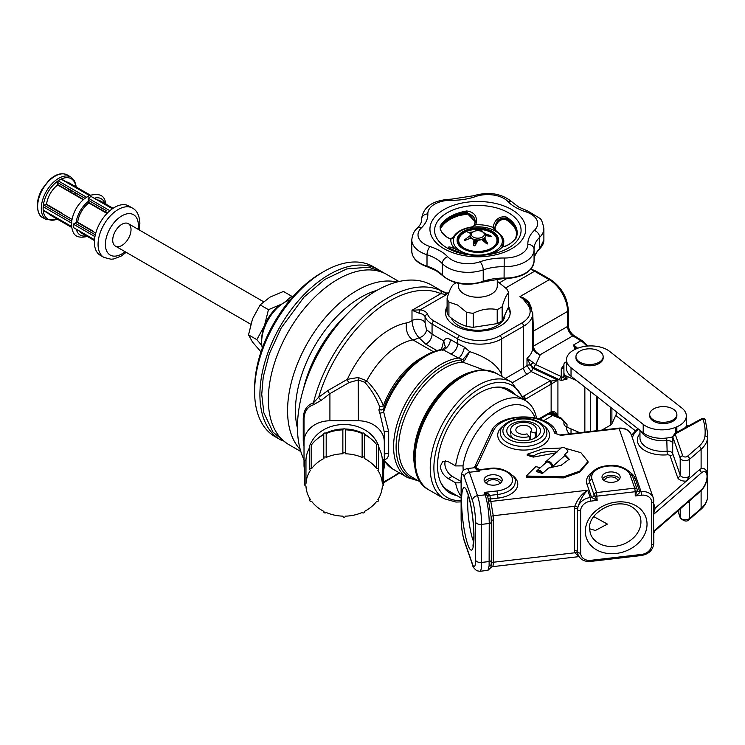 <?xml version="1.0" encoding="UTF-8"?>
<svg xmlns="http://www.w3.org/2000/svg" width="745" height="745" viewBox="0 0 745 745"><rect width="100%" height="100%" fill="white"/><g stroke="black" fill="none" stroke-linecap="round" stroke-linejoin="round"><path stroke-width="1.12" d="M254.604 391.656L254.604 388.49A94.27 54.432 -60 0 1 321.263 273.024L324.01 271.441A98.154 56.676 120 0 0 254.604 391.656A98.154 56.676 120 0 0 274.933 436.589L280.241 439.662A98.154 56.676 120 0 0 282.29 440.751M380.369 270.873A98.154 56.676 120 0 0 378.395 269.643A98.154 56.676 120 0 0 329.318 274.505A98.154 56.676 120 0 0 265.192 361.008A98.154 56.676 120 0 0 280.241 439.662M378.395 269.643L373.087 266.58A98.154 56.676 120 0 0 324.01 271.441L321.263 273.024M383.926 408.651L383.628 411.817L388.685 431.551L388.685 453.947C388.238 457.877 386.562 459.684 383.628 459.358M425.078 322.781L426.429 329.523L432.063 334.188L443.722 340.921C445.026 338.37 447.242 337.895 450.371 339.487L457.7 343.715L457.7 338.901L432.063 324.094A25.898 14.956 180 0 1 425.078 316.737L425.078 322.781A7.767 4.489 0 0 0 422.983 320.574A7.767 4.489 0 0 0 411.994 320.574L411.994 310.302L420.171 309.808A10.355 5.979 180 0 1 427.611 314.306A23.309 13.457 0 0 0 433.888 320.927L459.525 335.725A28.487 16.446 0 0 0 499.821 335.725L521.798 323.041A28.487 16.446 0 0 0 527.348 304.305L522.943 298.857L519.963 296.603L523.819 298.68L527.581 302.135L529.332 304.761A2.589 1.909 140.3 0 0 529.332 304.761A2.589 1.909 140.3 0 0 527.348 304.305M450.306 353.94A7.767 4.489 -60 0 0 452.206 353.232A7.767 4.489 -60 0 0 457.7 343.715L464.349 347.077L469.713 351.649L462.831 359.528A2.589 1.797 -147.8 0 0 464.442 360.748L462.598 362.07A2.589 1.965 85.6 0 1 461.379 359.975L462.831 359.528L458.529 358.038L442.986 349.703L442.595 350.234M561.357 380.425L559.635 379.857A2.589 1.22 -64.8 0 1 561.264 376.579L562.121 377.249A2.589 2.077 180 0 0 563.918 375.275L567.01 379.112L561.357 380.425A2.589 1.592 -79.4 0 1 562.121 377.249L567.01 379.112L567.01 376.393A7.767 4.489 0 0 1 566.191 375.983A7.767 4.489 0 0 1 563.918 372.807L563.918 364.454A5.178 2.989 0 0 1 565.436 362.34L566.489 361.725M563.918 375.275L563.918 372.807M508.528 389.365A59.572 34.391 -60 0 1 513.156 393.5M456.713 495.49A59.572 34.391 -60 0 1 449.887 493.041A59.572 34.391 -60 0 1 440.761 445.314A59.572 34.391 -60 0 1 479.678 392.82A59.572 34.391 -60 0 1 509.459 389.868A59.572 34.391 -60 0 1 514.991 394.561M304.016 446.106L303.243 441.18L303.243 418.439C303.588 410.234 306.977 405.047 313.422 402.868A111.368 64.294 -60 0 1 388.108 297.665A111.368 64.294 -60 0 1 440.193 290.327A2.589 2.114 113.8 0 1 440.817 293.66L446.516 294.601L445.38 293.064L431.886 285.27A111.368 64.294 120 0 0 376.206 290.792A111.368 64.294 120 0 0 304.016 459.721M427.611 314.306A2.589 2.067 -20.9 0 0 425.078 316.737A7.767 4.489 0 0 0 422.983 314.53A7.767 4.489 0 0 0 419.5 313.366L411.994 310.302L440.817 293.66A108.779 62.803 120 0 0 389.942 300.831A108.779 62.803 120 0 0 318.739 397.15A2.589 1.099 -130.7 0 0 321.421 400.205L313.347 404.824A2.589 1.76 -108.2 0 0 313.422 402.868L318.739 397.15L328.079 390.473L347.384 379.326L358.187 377.51L366.754 380.816C373.552 387.502 379.103 395.753 383.405 405.578L384.29 406.872M346.09 315.088A92.585 53.454 120 0 0 303.438 388.955M377.045 290.308A92.585 53.454 120 0 0 360.915 297.292A92.585 53.454 120 0 0 297.46 428.151M396.955 282.02A98.154 56.676 120 0 0 356.976 290.476A98.154 56.676 120 0 0 295.365 369.287A98.154 56.676 120 0 0 300.244 449.542M398.975 281.526L386.823 274.505A98.154 56.676 120 0 0 337.746 279.366A98.154 56.676 120 0 0 273.62 365.87A98.154 56.676 120 0 0 288.669 444.523L300.822 451.535M447.112 306.586A32.37 18.69 0 0 0 445.473 312.462A32.37 18.69 0 0 0 454.953 325.677A32.37 18.69 0 0 0 490.229 329.737A32.37 18.69 0 0 0 510.213 312.462A32.37 18.69 0 0 0 508.574 306.586M447.112 308.7A32.37 18.69 0 0 0 445.519 313.524M510.167 313.524A32.37 18.69 0 0 0 508.174 308.048M388.685 453.947A2.589 2.03 180 0 0 385.873 453.547A2.589 2.03 180 0 0 384.299 455.419L384.299 432.156L379.838 413.037C378.758 410.439 378.711 409.024 379.717 408.8L379.671 406.696C375.88 397.085 370.908 388.946 364.743 382.269A2.589 1.434 134 0 0 366.754 380.816A60.867 35.136 120 0 1 399.096 345.242A60.867 35.136 120 0 1 412.926 339.888A12.954 9.48 -100.5 0 1 406.714 322.892A18.131 10.467 120 0 0 411.994 320.574C412.6 327.446 414.928 333.164 418.988 337.718A31.076 17.945 -60 0 1 412.926 339.888L433.488 351.761M379.671 406.696A2.589 0.847 157.4 0 0 383.405 405.578A60.867 35.136 -60 0 1 424.026 356.427M364.743 382.269L358.401 379.931L349.209 382.502L329.914 393.639L321.421 400.205M440.193 290.327L448.034 293.726L447.81 292.981L449.049 292.263M303.243 441.18A2.589 1.844 180 0 1 304.016 442.493M303.243 418.439A2.589 1.099 180 0 1 304.016 419.23C304.351 411.519 307.462 406.714 313.347 404.824M328.079 390.473A2.589 1.499 -120 0 0 329.914 393.639L329.914 420.785L358.401 420.785A25.898 21.149 -0 0 1 384.299 441.934L384.299 432.156A2.589 0.838 180 0 1 385.873 431.383A2.589 0.838 180 0 1 388.685 431.551M406.714 322.892A73.811 42.614 -60 0 0 389.942 329.383A73.811 42.614 -60 0 0 347.384 379.326A2.589 1.499 -120 0 0 349.209 382.502M379.717 408.8A2.589 2.319 -73.6 0 0 381.123 410.085L383.554 408.847C393.872 379.103 420.133 352.134 442.288 349.452L445.342 347.161M379.838 413.037A2.589 0.754 157 0 0 383.628 411.817A67.339 38.88 120 0 1 426.568 355.812A67.339 38.88 120 0 1 442.986 349.703A7.767 4.489 -60 0 0 444.877 349.005A7.767 4.489 -60 0 0 450.371 339.487M329.914 420.785A25.898 21.149 -0 0 0 304.016 441.934L304.016 419.23M304.016 441.934L304.016 465.197A25.898 21.149 -0 0 0 304.658 469.89M384.299 441.934L384.299 465.197A25.898 21.149 -0 0 1 383.647 469.89M447.81 292.981L445.231 292.981M532.731 347.04A2.589 1.499 180 0 1 533.476 346.09L533.476 346.136C533.951 350.038 536.214 352.888 540.283 354.676C535.776 353.512 533.252 351.035 532.722 347.245M551.952 384.038A2.589 1.173 -110.4 0 0 550.592 380.704L531.045 371.513A2.589 1.22 115.2 0 0 532.666 368.244L557.921 380.118L525.076 399.413A2.589 1.686 -127.8 0 0 523.316 396.647M539.808 419.174L550.602 412.935A2.589 1.499 -120 0 0 551.142 411.752L551.142 384.411A2.589 1.499 -120 0 0 549.372 381.282L557.921 380.118L557.921 415.496L553.451 412.739L551.468 412.534A2.589 1.155 -111.1 0 0 551.952 411.361C554.504 411.361 556.487 412.739 557.921 415.496L550.881 412.683M505.296 378.497L523.623 367.909L523.623 326.208L501.646 338.901L501.646 374.614C497.483 364.892 486.839 357.237 469.713 351.649L464.442 360.748M483.915 369.967L462.598 362.07A64.75 37.38 120 0 0 444.383 368.216A64.75 37.38 120 0 0 402.086 425.274A64.75 37.38 120 0 0 412.013 477.154L420.739 482.201M501.646 374.614L502.186 376.7M524.126 398.994L525.076 399.413M454.878 494.429A59.572 34.391 -60 0 1 448.993 492.492M550.983 412.507A2.589 1.155 -111.1 0 0 551.468 412.534M538.821 418.867L551.952 411.361M525.672 400.736A69.229 39.969 -60 0 0 525.346 399.301A2.589 1.499 -120 0 0 523.577 396.172L549.372 381.282M523.064 396.508L523.577 396.172M532.722 347.179C532.805 351.295 530.896 354.983 527.004 358.261L527.004 365.59L531.045 371.513L527.162 374.176A5.178 2.989 -120 0 1 523.623 367.909L527.004 365.59A2.589 1.499 180 0 1 530.487 365.18L527.004 358.261L532.982 362.415L530.487 365.18L532.666 368.244M532.731 347.105A2.589 1.518 179.3 0 1 533.476 346.136L567.578 326.45L567.578 311.41A25.898 14.956 -120 0 0 549.261 279.692L534.612 271.227A25.898 14.956 -120 0 0 530.617 269.429M532.982 362.415L535.767 364.594L561.264 376.579L561.264 368.71A2.589 2.077 180 0 0 563.918 366.633M529.341 304.77L532.731 313.524L532.731 347.561M559.635 379.857L534.146 367.862A2.589 1.22 -64.8 0 1 535.767 364.594L540.283 354.676L572.877 335.855A7.767 4.489 60 0 1 567.578 326.45A2.589 1.499 180 0 0 568.333 325.397L568.333 310.348A2.589 1.499 180 0 1 567.578 311.41L533.476 331.097L533.476 346.09M534.146 367.862L530.682 365.46A2.589 0.484 -46.8 0 1 533.262 362.685M611.887 408.279L611.887 423.765A5.178 2.989 180 0 1 610.546 425.106L601.913 430.089M563.918 421.093L567.01 424.417L561.46 419.137A2.589 0.885 -55.6 0 1 561.451 419.128A2.589 0.885 -55.6 0 1 561.357 418.187L567.01 424.417L567.01 427.136L579.722 432.668M576.453 380.499L567.01 376.393M574.991 349.424L573.52 345L576.071 348.93M616.348 411.78L616.348 413.764A5.178 2.989 180 0 1 616.171 414.537L616.171 411.64M611.887 423.765L616.171 414.537M567.01 427.136A7.767 4.489 180 0 1 563.918 423.56L563.918 421.409M561.451 419.128L560.24 418.476A2.589 1.322 -68.2 0 1 559.635 417.265L561.357 418.187M464.349 347.077A7.767 2.645 -67 0 1 458.529 358.038A67.339 38.88 -60 0 0 441.217 364.277A67.339 38.88 -60 0 0 397.225 423.607A67.339 38.88 -60 0 0 407.543 477.573L392.894 469.108L384.299 460.876M436.942 350.606L425.702 344.125L418.988 337.718A7.767 5.941 -36.2 0 0 426.429 329.523M525.458 301.492A2.589 2.002 149.9 0 1 527.581 302.135A2.589 0.996 146.9 0 0 528.95 302.144L531.828 308.896M532.722 313.049L533.476 331.097A2.589 1.499 180 0 0 532.731 332.037M530.971 269.019L535.906 271.106L550.555 279.561A2.589 1.499 120 0 0 549.261 279.692L519.963 296.603L524.35 298.27L528.95 302.144M441.422 349.582L443.722 340.921L445.352 347.151M419.5 313.366A2.589 0.549 -81.2 0 1 420.171 309.808L446.516 294.601M524.35 298.27A2.589 0.792 116.9 0 1 523.819 298.68A2.589 1.695 127.7 0 0 522.943 298.857M290.131 299.909A32.51 18.774 120 0 0 284.637 302.312A32.51 18.774 120 0 0 262.315 348.092M461.118 496.235A58.268 33.646 -60 0 1 455.605 482.844L448.285 478.616C443.61 475.673 440.956 471.566 440.304 466.305L442.772 461.369L448.285 461.695L455.605 465.923L462.999 465.886A53.091 30.657 -60 0 1 496.962 411.519A53.091 30.657 -60 0 1 535.096 417.898M455.605 465.923A58.268 33.646 -60 0 1 483.85 412.674A58.268 33.646 -60 0 1 525.29 400.512A58.268 33.646 -60 0 1 536.549 418.234M461.118 498.032L448.704 490.862A58.268 33.646 -60 0 1 440.798 482.62M463.194 470.7L462.999 465.886M445.417 460.783A10.355 5.979 -120 0 0 452.206 476.353L461.118 481.493M495.891 387.204A58.268 33.646 -60 0 1 506.982 389.933L525.29 400.512M461.118 482.816L455.605 482.844M507.121 432.798A16.837 9.722 180 0 1 520.308 421.353A16.837 9.722 180 0 1 540.125 428.971A16.837 9.722 180 0 1 535.534 437.753A16.837 9.722 180 0 1 511.722 437.753A16.837 9.722 180 0 1 507.121 432.798M589.5 528.745L595.385 530.487L607.426 524.089L593.7 516.592M484.623 481.689A9.061 5.234 180 0 1 493.171 478.206A9.061 5.234 180 0 1 501.72 481.689M502.055 478.914A9.061 5.234 0 0 0 492.268 474.742A9.061 5.234 0 0 0 484.11 479.948A9.061 5.234 0 0 0 484.287 480.981A9.061 5.234 0 0 0 494.065 485.153A9.061 5.234 0 0 0 502.232 479.948A9.061 5.234 0 0 0 502.055 478.914M619.626 478.905A9.061 5.234 0 0 0 611.077 475.412A9.061 5.234 0 0 0 602.537 478.905M602.193 478.188A9.061 5.234 180 0 1 602.016 477.163A9.061 5.234 180 0 1 610.183 471.948A9.061 5.234 180 0 1 619.97 476.13A9.061 5.234 180 0 1 620.147 477.163A9.061 5.234 180 0 1 611.98 482.369A9.061 5.234 180 0 1 602.193 478.188M567.457 450.641A3.744 2.561 -131.8 0 0 567.392 450.502A3.744 2.561 -131.8 0 0 565.418 448.285A3.744 2.561 -131.8 0 0 565.287 448.201M541.606 473.475A3.092 2.123 -131.8 0 0 539.25 471.129A3.092 2.123 -131.8 0 0 536.894 471.725L542.518 473.438L548.571 468.037L561.246 465.262L569.208 459.199L564.775 454.394L567.848 451.647A4.517 3.101 -131.8 0 0 567.532 450.79A4.517 3.101 -131.8 0 0 565.138 448.118A4.517 3.101 -131.8 0 0 561.208 447.978L545.88 461.676A4.517 3.101 -131.8 0 0 545.107 463.371M561.153 448.024L542.807 448.825L527.255 454.236L533.28 456.052L533.28 457.104L555.658 452.932M533.28 456.052C539.622 452.15 547.556 450.818 557.083 452.066M527.255 454.236L527.255 455.297L533.28 457.104M540.497 467.72L535.776 466.631L526.212 476.046L526.212 477.107L563.509 477.89L579.731 472.19L587.991 462.552L587.991 461.5L580.876 452.662L565.511 448.341M526.212 476.046L563.509 476.837L579.731 471.129L587.991 461.5M542.518 473.438A3.772 2.589 -131.8 0 0 540.032 470.523A3.772 2.589 -131.8 0 0 537.043 470.579A3.772 2.589 -131.8 0 0 536.577 471.222L536.894 471.725M564.775 454.394L564.915 455.521L569.161 459.73M564.915 455.521L552.678 466.454A4.517 3.101 -131.8 0 0 550.108 462.002A4.517 3.101 -131.8 0 0 545.88 461.676M552.678 466.454L551.663 466.575A3.772 2.589 -131.8 0 0 549.512 462.859A3.772 2.589 -131.8 0 0 545.983 462.58L537.043 470.579M551.663 466.575L550.201 467.879M630.503 472.665A24.604 14.202 180 0 1 635.196 478.588L639.797 491.784C639.778 492.836 638.26 494.224 635.234 495.946L637.254 489.959A2.589 2.077 160.8 0 0 637.161 489.4A2.589 2.077 160.8 0 0 634.721 488.143L630.121 474.947A19.426 11.212 0 0 0 607.25 466.165A19.426 11.212 0 0 0 592.033 479.37L596.633 492.566L634.721 488.143L635.234 491.719L597.145 496.142A2.589 1.499 180 0 1 594.091 494.978L597.145 500.37L591.558 497.381A2.589 2.077 160.8 0 0 594.091 494.978A2.589 2.077 -19.2 0 1 596.633 492.566L597.145 500.37L590.794 501.115A10.355 8.288 160.8 0 0 580.644 510.753L580.644 553.041A10.355 8.288 160.8 0 0 590.794 560.324L641.575 554.42A10.355 8.288 160.8 0 0 651.735 544.781L651.735 502.493A10.355 8.288 160.8 0 0 641.575 495.211L635.234 495.946L635.234 491.719A2.589 1.499 180 0 0 637.31 490.257L637.31 490.285M590.794 560.324L590.589 561.432C584.443 561.879 580.262 559.625 578.055 554.662A12.954 10.365 -19.2 0 1 577.766 553.61A2.589 1.546 -11.7 0 0 574.758 552.79A15.543 12.441 -19.2 0 1 574.544 550.704L574.544 508.407A15.543 12.441 -19.2 0 1 574.758 506.265C577.645 498.992 581.975 493.637 587.731 490.201C583.326 494.307 580.001 500.174 577.766 507.792A2.589 1.406 11.2 0 0 574.758 506.265L493.246 515.736L493.292 562.251L574.758 552.79L578.902 556.441M574.544 550.704A2.589 1.499 0 0 1 577.589 551.868A12.954 10.365 -19.2 0 0 577.766 553.61L578.036 554.606M512.588 475.459A24.604 14.202 180 0 1 517.291 481.372A24.604 14.202 180 0 1 498.023 498.107L490.406 498.992L493.246 515.736A2.589 1.509 -2.7 0 0 491.169 517.272M461.118 480.385C460.959 474.714 461.937 471.203 464.042 469.844L466.966 468.605A20.72 3.334 83.4 0 1 469.359 472.265A5.178 4.144 160.8 0 0 464.284 477.089A15.543 2.505 -96.6 0 0 461.22 480.981A5.178 2.989 0 0 1 461.118 480.385L461.118 518.455A5.178 2.989 0 0 0 461.22 519.042A15.543 2.505 -96.6 0 0 464.284 540.525L472.451 563.984A15.543 2.505 -96.6 0 0 475.515 560.091L475.515 522.021A15.543 2.505 -96.6 0 0 472.451 500.538A5.178 4.144 -19.2 0 1 477.536 495.723L485.153 494.838A2.589 2.077 160.8 0 1 487.249 495.509L484.306 492.417L488.916 494.056L487.249 495.509L487.817 496.887M488.916 494.056L489.893 495.406A2.589 1.499 179.7 0 0 487.826 496.775M489.344 468.959L479.184 470.132L479.519 471.091L469.359 472.265L477.536 495.723A20.72 3.334 83.4 0 1 481.615 524.368L489.232 523.484A20.72 3.334 -96.6 0 0 485.153 494.838L484.306 492.417L496.999 490.946A19.426 11.212 0 0 0 512.215 477.741A19.426 11.212 0 0 0 489.344 468.959L489.037 468.493L478.132 469.927M479.184 470.132L477.247 469.965M478.495 469.722L474.584 467.72A20.72 3.334 -96.6 0 1 476.418 469.946M479.519 471.091A20.72 3.334 -96.6 0 0 479.007 469.76M475.515 522.021A5.178 2.989 0 0 0 481.615 524.368L481.615 562.428A20.72 3.334 83.4 0 1 479.92 571.285L487.928 570.353L489.12 565.883L489.232 523.484A2.589 1.499 180 0 0 491.318 522.012L491.141 516.9L487.742 496.543M491.216 564.039L490.918 567.522L487.928 570.353M491.272 431.448C499.215 411.445 550.751 412.33 556.543 432.836A2.589 2.077 160.8 0 0 554.094 431.579A31.076 17.945 0 0 0 524.638 417.181A31.076 17.945 0 0 0 493.618 430.433A2.589 2.039 25.1 0 0 491.272 431.448L474.854 466.547A2.589 2.039 25.1 0 1 474.854 466.547A2.589 2.039 25.1 0 1 477.2 465.532L474.314 467.748M473.075 467.897A2.589 1.714 68.6 0 1 473.429 467.674L474.09 467.357A2.589 1.639 54.5 0 1 474.09 467.348A2.589 1.639 54.5 0 1 475.589 467.348L479.547 469.601M473.429 467.674A2.589 1.714 68.6 0 1 474.23 467.646M498.023 498.107L497.511 494.522L489.893 495.406L490.406 498.992A2.589 2.077 -19.2 0 1 488.264 498.256M475.515 560.091A5.178 2.989 0 0 0 481.615 562.428L489.232 561.544A2.589 1.499 -0 0 0 491.318 560.082L491.318 522.012A2.589 1.499 180 0 0 491.262 521.724L491.169 517.375M653.812 503.871L655.283 508.081L653.384 514.544L653.765 533.327L654.781 530.952L653.384 531.455L701.306 489.856A10.355 4.684 111 0 0 707.042 476.418A10.355 4.684 111 0 0 701.306 472.935L653.384 514.544L653.765 510.427M689.581 476.176L686.378 481.084A7.767 4.489 180 0 1 677.652 477.526L670.155 455.996A2.589 1.499 0 0 0 667.222 454.813L666.822 440.649A5.178 2.989 0 0 1 672.698 443.014L672.698 453.593L680.194 475.114A5.178 2.989 0 0 0 684.273 477.461A5.178 2.989 0 0 0 689.581 476.176L689.581 459.265A2.589 1.76 -131 0 0 687.43 456.322L698.959 446.311A36.263 20.934 0 0 0 704.956 435.955A2.589 2.114 5.8 0 1 707.545 438.153A38.852 22.424 180 0 1 701.11 449.254L689.581 459.265A5.178 2.989 180 0 1 684.273 460.54A5.178 2.989 180 0 1 680.194 458.194L672.884 437.222A5.178 2.989 180 0 1 672.782 436.635L672.698 443.014A2.589 2.077 -19.2 0 1 672.744 442.604L673.163 438.358M654.687 531.055L700.84 490.983C704.928 486.904 707.135 481.773 707.471 475.589C707.554 471.883 706.176 469.462 703.317 468.326L701.11 468.698L701.11 449.254A2.589 1.76 -131 0 0 698.959 446.311M653.812 507.857A2.589 2.077 -19.2 0 0 655.283 508.081L699.145 469.993A12.954 5.858 -69 0 1 701.11 468.698M704.956 435.955A115.568 66.724 0 0 0 702.889 418.867A2.589 1.453 -118.6 0 0 701.65 418.709L674.942 433.273L672.782 436.635M688.799 501.441L689.581 501.553A5.178 2.989 180 0 1 687.449 502.614M654.781 511.042A2.589 0.829 -9.8 0 1 653.812 510.707M554.094 431.579L554.606 433.041L560.696 435.369L554.606 433.041A2.589 2.077 -19.2 0 1 557.009 434.195L556.543 432.836M510.93 435.527A12.954 7.478 0 0 0 513.277 438.554M533.979 438.554A12.954 7.478 0 0 0 536.325 432.584M576.453 431.253L578.455 432.817M569.301 433.879A23.309 13.457 180 0 1 566.489 427.481L566.489 426.894M635.224 430.675L615.761 415.421M676.851 426.792A23.309 13.457 0 0 0 686.331 415.952A23.309 13.457 0 0 0 681.796 407.971L609.615 351.389A23.309 13.457 0 0 0 577.021 348.53L575.978 348.977A23.309 13.457 0 0 0 566.489 359.807A23.309 13.457 0 0 0 571.033 367.788L643.214 424.38A23.309 13.457 0 0 0 675.808 427.23L676.851 426.792L676.851 432.24M686.331 415.952L686.331 424.417A23.309 13.457 180 0 1 685.763 427.369M672.782 436.784A23.309 13.457 180 0 1 643.214 432.836L643.214 424.38M571.033 367.788L571.033 376.253L643.214 432.836M571.033 376.253A23.309 13.457 180 0 1 566.489 368.272L566.489 359.807M497.269 278.909L497.269 286.033A19.426 11.212 180 0 1 485.274 296.389A19.426 11.212 180 0 1 464.107 293.958A19.426 11.212 180 0 1 458.417 286.033L458.417 283.37M497.986 281.806L506.768 288.986A31.076 17.945 180 0 1 508.574 292.878L508.574 306.903L502.149 320.76L502.149 306.735C504.281 299.341 506.423 294.722 508.574 292.878M502.149 306.735A31.076 17.945 180 0 1 497.213 309.575L497.213 323.609L473.215 327.316L473.215 313.291A31.076 17.945 180 0 1 466.482 312.248L466.482 326.273C460.624 324.513 454.767 321.132 448.918 316.131L448.918 302.107A31.076 17.945 180 0 1 447.112 298.214C449.254 290.811 451.405 286.192 453.537 284.367A31.076 17.945 180 0 1 455.865 282.858L455.968 282.802M448.918 302.107L457.7 305.059L466.482 312.248M502.149 320.76A31.076 17.945 180 0 1 497.213 323.609M473.215 313.291C481.205 309.277 489.195 308.039 497.213 309.575M473.215 327.316A31.076 17.945 180 0 1 466.482 326.273M489.968 279.99A19.426 11.212 180 0 1 482.285 282.15M447.112 298.214L447.112 312.248A31.076 17.945 180 0 0 448.918 316.131M504.933 315.954A27.192 15.701 180 0 1 487.137 329.337A27.192 15.701 180 0 1 458.613 325.677A27.192 15.701 180 0 1 451.34 318.106M470.216 238.381A7.767 4.489 180 0 1 470.076 237.525A7.767 4.489 180 0 1 470.123 237.04M485.265 238.856A7.767 4.489 180 0 1 483.03 240.868M477.154 241.995A7.767 4.489 180 0 1 473.671 241.306M485.544 239.229A7.767 4.489 180 0 1 483.784 241.557M476.651 243.094A7.767 4.489 180 0 1 473.55 242.404M483.337 232.319L482.425 231.788L483.337 232.319A7.767 4.489 180 0 1 485.61 235.494A7.767 4.489 180 0 1 480.814 239.639A7.767 4.489 180 0 1 472.349 238.661A7.767 4.489 180 0 1 470.076 235.494A7.767 4.489 180 0 1 472.349 232.319L473.261 231.788A6.472 3.734 0 0 0 473.261 237.078A6.472 3.734 0 0 0 482.425 237.078A6.472 3.734 0 0 0 482.425 231.788A6.472 3.734 0 0 0 473.261 231.788M470.598 238.177A7.767 4.489 180 0 1 470.076 236.547L470.076 235.746L464.508 239.853L464.815 240.505L471.082 237.906A7.767 4.489 0 0 0 474.016 239.611L473.746 245.664L474.882 245.841L477.768 240.188A7.767 4.489 0 0 0 481.792 239.564L487.761 244.015L484.539 237.981A7.767 4.489 0 0 0 485.61 235.662L491.179 236.426L490.871 235.774L484.604 233.492M484.902 238.419A7.767 4.489 180 0 1 482.36 240.197M477.517 241.026A7.767 4.489 180 0 1 473.829 240.393M485.591 239.285A7.767 4.489 180 0 1 485.61 239.639A7.767 4.489 180 0 1 484.38 242.06M476.139 244.015A7.767 4.489 180 0 1 473.522 243.373M473.894 231.835L467.925 232.561L471.147 233.427M481.661 231.797L481.94 230.615L479.063 230.764M463.651 231.742A20.068 11.585 0 0 0 457.775 239.927A20.068 11.585 0 0 0 470.16 250.637A20.068 11.585 0 0 0 492.035 248.122A20.068 11.585 0 0 0 497.911 239.927A20.068 11.585 0 0 0 485.526 229.227A20.068 11.585 0 0 0 463.651 231.742M492.492 248.392A20.72 11.967 0 0 0 498.563 239.927A20.72 11.967 0 0 0 485.768 228.883A20.72 11.967 0 0 0 463.194 231.472A20.72 11.967 0 0 0 457.123 239.927A20.72 11.967 0 0 0 469.918 250.981A20.72 11.967 0 0 0 492.492 248.392M490.871 235.774L490.871 236.361L484.604 234.088M450.818 249.305A1.294 0.726 118.9 0 0 450.744 249.249A1.294 0.726 118.9 0 0 450.651 249.212L450.036 248.858C447.102 246.195 448.937 246.278 455.54 249.109L460.866 251.251A1.294 0.726 118.9 0 0 459.954 252.862L454.999 250.953C449.226 247.852 447.857 247.461 450.902 249.789M454.245 237.003L450.921 239.145C443.983 236.379 440.36 232.133 440.062 226.396A39.373 22.732 180 0 1 466.78 210.965C474.826 212.223 477.834 216.832 475.804 224.776L470.933 227.365A24.585 14.192 0 0 0 454.245 237.003A1.294 1.015 26.9 0 0 453.072 237.469L453.072 237.469C456.089 232.179 461.965 228.734 470.719 227.132L470.933 227.365M495.239 230.941L493.069 227.439C494.522 219.952 498.712 216.395 505.65 216.748L506.311 217.074A1.294 0.764 121.2 0 0 505.939 218.136C499.765 217.466 496.058 220.753 494.801 227.979L496.3 231.127A1.294 0.764 121.2 0 0 495.621 231.183L495.239 230.941M467.385 239.657A3.883 2.244 180 0 1 467.767 239.406A1.294 0.745 60 0 1 467.869 239.471M487.612 242.749L486.336 243.485M474.584 224.85L475.804 224.776A27.006 15.589 0 0 1 493.069 227.439A1.294 0.484 3.9 0 1 494.801 227.979M474.677 224.58L475.226 221.2L466.929 212.101A38.852 22.424 0 0 0 440.556 227.327L440.295 228.529C439.913 228.836 440.612 230.298 442.381 232.924C445.65 236.351 448.36 238.279 450.529 238.717L453.072 237.469M440.342 229.041L440.556 228.38A38.852 22.424 180 0 1 466.929 213.154L475.208 221.712M454.999 250.953A1.294 0.475 115.9 0 0 455.54 249.109A27.006 15.589 0 0 1 450.921 239.145A1.294 0.792 -72.9 0 0 450.529 238.717M494.801 228.966L494.848 228.436M494.866 228.324C496.421 221.461 500.109 218.415 505.939 219.188A38.852 22.424 180 0 1 516.676 234.144M506.311 217.074A39.373 22.732 180 0 1 516.089 238.158A1.294 1.024 -157.1 0 0 515.652 238.605C511.862 242.991 507.568 245.738 502.763 246.819L502.763 246.819A1.294 1.136 84.9 0 0 502.177 247.07L501.73 244.351A24.585 14.192 0 0 0 495.621 231.183M496.3 231.127C501.757 235.085 504.235 238.726 503.741 242.051A25.898 14.956 180 0 1 503.005 245.58L502.931 246.865M516.089 238.158C511.815 243.177 507.177 246.157 502.177 247.07A27.006 15.589 0 0 1 489.539 254.371L490.918 254.213M489.316 254.483A1.294 0.903 -103.8 0 1 489.539 254.371L483.775 255.144M502.884 246.8L503.005 245.58A1.294 1.024 -157.1 0 0 501.73 244.351M282.625 303.569L281.889 304.007A28.487 16.446 -60 0 1 282.457 303.69M292.515 297.143L291.723 296.249L284.367 302.47M261.756 339.543A28.487 16.446 -60 0 1 264.447 325.705A28.487 16.446 -60 0 1 281.889 304.007L268.461 309.678L264.447 325.705L256.829 339.655L261.849 345.54M261.001 351.901L252.536 342.095L248.523 334.868L252.536 318.841L260.154 304.891L269.988 297.134L283.417 291.453L291.723 296.249M260.154 304.891L268.461 309.678M248.523 334.868L256.829 339.655M265.062 326.236A27.192 15.701 -60 0 1 272.577 313.217M309.78 469.369A1.294 1.062 180 0 1 311.736 468.465L311.736 444.542A1.294 1.062 180 0 0 309.78 445.445L309.78 469.369A1.294 1.062 180 0 0 310.442 470.291A38.2 31.188 0 0 0 305.971 483.905A1.294 1.062 180 0 0 305.971 486.019A38.2 31.188 0 0 0 310.442 499.634A1.294 1.062 180 0 0 311.736 501.469A38.2 31.188 0 0 0 323.945 511.433A1.294 1.062 180 0 0 326.189 512.486A38.2 31.188 0 0 0 342.858 516.136A1.294 1.062 180 0 0 345.447 516.136L345.447 516.155A38.2 31.188 0 0 0 362.126 512.486A1.294 1.062 180 0 0 364.37 511.433A38.2 31.188 0 0 0 376.57 501.469A1.294 1.062 180 0 0 377.864 499.634A38.2 31.188 0 0 0 382.334 486.019A1.294 1.062 180 0 0 382.334 483.905L382.334 459.982A38.2 31.188 0 0 0 378.535 447.438M323.758 457.952A1.294 1.062 180 0 1 326.189 457.439L326.189 433.515A1.294 1.062 180 0 0 323.758 434.028L323.758 457.952A1.294 1.062 180 0 0 323.945 458.492A38.2 31.188 0 0 0 311.736 468.465M326.189 433.515A38.2 31.188 0 0 1 342.858 429.865L342.858 453.77A1.294 1.062 180 0 1 345.447 453.77L345.447 429.846A38.2 31.188 0 0 1 362.126 433.515L362.126 457.439A38.2 31.188 0 0 0 345.447 453.789A1.294 1.062 180 0 0 345.447 453.77L345.447 429.865A1.294 1.062 180 0 0 342.858 429.865L342.858 453.752A1.294 1.062 180 0 0 342.858 453.789A38.2 31.188 0 0 0 326.189 457.439M364.547 434.67A38.2 31.188 0 0 1 376.57 444.542L376.57 468.465A38.2 31.188 0 0 0 364.37 458.492A1.294 1.062 180 0 0 364.547 457.952L364.547 434.028A1.294 1.062 180 0 0 362.126 433.515M364.547 457.952A1.294 1.062 180 0 0 362.126 457.439M382.334 483.905A38.2 31.188 0 0 0 377.864 470.291A1.294 1.062 180 0 0 378.535 469.369L378.535 445.445A1.294 1.062 180 0 0 376.57 444.542M378.535 469.369A1.294 1.062 180 0 0 376.57 468.465M383.647 484.967L383.647 461.043A1.294 1.062 180 0 0 382.334 459.982M305.971 483.905A1.294 1.062 180 0 0 305.953 483.905L305.971 459.982A1.294 1.062 180 0 0 304.658 461.043L304.658 484.967M318.087 438.237A35.611 29.074 0 0 1 323.758 434.214M325.77 433.143A35.611 29.074 0 0 1 343.417 428.98M309.026 448.779A35.611 29.074 0 0 1 309.78 445.976M310.274 444.616A35.611 29.074 0 0 1 344.153 424.492A35.611 29.074 0 0 1 378.041 444.616M344.888 428.98A35.611 29.074 0 0 1 362.536 433.143M364.547 434.214A35.611 29.074 0 0 1 370.218 438.237M378.535 445.976A35.611 29.074 0 0 1 379.279 448.779M305.971 459.982A38.2 31.188 0 0 1 309.78 447.438M311.736 444.542A38.2 31.188 0 0 1 323.758 434.67M649.677 414.453L649.677 415.719A13.596 7.85 0 0 0 649.938 417.265A13.596 7.85 0 0 0 664.624 423.533A13.596 7.85 0 0 0 676.87 415.719L676.87 414.453A13.596 7.85 0 0 0 676.6 412.907A13.596 7.85 0 0 0 660.591 406.761A13.596 7.85 0 0 0 649.677 414.453A13.596 7.85 0 0 0 649.938 415.999A13.596 7.85 0 0 0 665.956 422.145A13.596 7.85 0 0 0 676.87 414.453M575.96 356.659L575.96 357.926A13.596 7.85 0 0 0 579.936 363.476A13.596 7.85 0 0 0 594.761 365.18A13.596 7.85 0 0 0 603.152 357.926L603.152 356.659A13.596 7.85 0 0 0 599.166 351.109A13.596 7.85 0 0 0 579.936 351.109A13.596 7.85 0 0 0 575.96 356.659A13.596 7.85 0 0 0 579.936 362.21A13.596 7.85 0 0 0 599.166 362.21A13.596 7.85 0 0 0 603.152 356.659M530.636 431.755L535.31 433.05A12.954 7.478 0 0 0 536.577 429.828A12.954 7.478 0 0 0 532.787 424.538A12.954 7.478 0 0 0 518.669 422.918A12.954 7.478 0 0 0 510.679 429.828A12.954 7.478 0 0 0 514.469 435.117A12.954 7.478 0 0 0 529.211 436.57L526.976 433.879A7.767 4.489 180 0 1 518.129 432.994A7.767 4.489 180 0 1 515.857 429.828A7.767 4.489 180 0 1 520.653 425.684A7.767 4.489 180 0 1 529.118 426.652A7.767 4.489 180 0 1 531.399 429.828A7.767 4.489 180 0 1 530.636 431.755L530.636 439.718M529.211 436.57L529.211 440.053M535.31 433.05L535.31 437.278M103.965 257.435L100.305 255.321A28.487 16.446 -60 0 1 94.401 242.283A28.487 16.446 -60 0 1 106.833 213.61A28.487 16.446 -60 0 1 128.792 205.983L132.452 208.097A28.487 16.446 -60 0 0 110.502 215.724A28.487 16.446 -60 0 0 98.061 244.397A28.487 16.446 -60 0 0 103.965 257.435L111.07 259.223L113.836 258.943L121.202 256.047L126.175 252.322M85.33 197.974C77.694 204.111 73.131 212.018 71.641 221.693L71.688 223.193A23.309 13.457 120 0 0 71.622 224.906A23.309 13.457 120 0 0 71.688 226.545L43.191 210.09A23.309 13.457 -60 0 1 43.126 208.451A23.309 13.457 -60 0 1 43.191 206.728A1.294 0.745 -60 0 1 44.104 205.238L45.808 204.251A1.294 0.745 -60 0 1 46.553 204.27A18.644 10.765 120 0 1 57.691 184.974M94.485 240.058L73.289 227.467A23.309 13.457 -60 0 1 73.224 225.828A23.309 13.457 -60 0 1 73.289 224.115L76.94 222.224A1.294 0.745 -60 0 1 77.694 222.243A18.644 10.765 120 0 1 88.823 202.947M88.72 202.891L106.991 213.442L88.832 202.938A1.294 0.745 -60 0 1 88.72 202.891A1.294 0.745 -60 0 1 88.45 202.295L88.255 198.189A23.309 13.457 -60 0 1 91.16 196.512L112.663 208.581M73.401 193.616L75.115 192.62L84.921 198.291L57.318 182.348A1.294 0.745 -60 0 1 58.147 180.811A23.309 13.457 -60 0 1 61.062 179.135L89.558 195.59A23.309 13.457 120 0 0 86.653 197.267L84.986 198.328M68.698 190.897A18.131 10.467 120 0 0 68.764 189.416A18.131 10.467 120 0 0 68.754 188.951M92.641 230.875L77.694 222.243M92.855 231.006A1.294 0.745 -60 0 1 93.023 231.518M100.873 209.475L102.782 208.6L88.245 200.209L106.041 210.481L104.533 211.589M113.1 208.283L100.063 200.759A18.644 10.765 120 0 0 97.735 199.967M88.45 202.295L107.271 213.163M57.775 182.618L57.775 184.592M75.925 186.818A23.309 13.457 120 0 0 61.062 179.135A1.294 0.745 -60 0 1 61.63 179.117L89.8 195.386M90.35 195.153L68.931 182.786A18.644 10.765 120 0 0 66.603 181.985M88.981 228.762L77.471 222.122M89.363 229.404A1.294 0.745 120 0 0 89.195 228.883M61.509 212.902L46.553 204.27M61.723 213.023A1.294 0.745 -60 0 1 61.891 213.545M72.004 219.375L45.808 204.251M88.022 236.314C73.653 239.685 73.001 232.235 71.622 226.852L43.452 210.593A1.294 0.745 -60 0 1 43.191 210.09A23.309 13.457 120 0 0 57.272 219.123M48.434 213.47A18.644 10.765 120 0 0 50.278 215.082L71.706 227.449M57.589 184.918L83.207 199.707L57.7 184.965A1.294 0.745 -60 0 1 57.589 184.918A1.294 0.745 -60 0 1 57.318 184.322L57.318 182.348M57.318 184.322L83.505 199.446M79.566 231.444A18.644 10.765 120 0 0 81.41 233.055L94.457 240.588M131.027 229.59A12.954 7.478 120 0 0 121.873 224.31A12.954 7.478 120 0 0 112.719 240.169A12.954 7.478 120 0 0 121.873 245.459A12.954 7.478 120 0 0 131.027 229.6M95.76 233.092L76.94 222.224M263.506 301.706L128.345 223.668A12.954 7.478 120 0 0 121.873 224.31A12.954 7.478 120 0 0 113.408 235.718A12.954 7.478 120 0 0 115.401 246.092L250.739 324.233M499.634 483.617A6.472 3.734 0 0 0 499.644 483.44A6.472 3.734 0 0 0 498.032 480.972A6.472 3.734 0 0 0 490.881 479.938A6.472 3.734 0 0 0 486.699 483.44A6.472 3.734 0 0 0 486.699 483.617M617.549 480.823A6.472 3.734 0 0 0 617.558 480.646A6.472 3.734 0 0 0 615.938 478.178A6.472 3.734 0 0 0 608.795 477.154A6.472 3.734 0 0 0 604.605 480.646A6.472 3.734 0 0 0 604.614 480.823M433.888 320.927A2.589 1.499 -60 0 0 432.063 324.094L432.063 334.188A7.767 4.489 -60 0 1 426.568 343.706A7.767 4.489 -60 0 1 425.702 344.125M384.299 460.512A67.339 38.88 120 0 0 392.894 469.108M416.939 480.004A66.044 38.125 -60 0 1 398.1 430.377A66.044 38.125 -60 0 1 442.8 366.242A66.044 38.125 -60 0 1 461.379 359.975M415.654 470.263A64.75 37.38 -60 0 1 459.525 376.961A64.75 37.38 -60 0 1 472.6 371.615M417.861 476.046A66.044 38.125 -60 0 1 461.118 376.821M461.118 501.879L455.968 502.065L444.178 498.712A67.339 38.88 -60 0 1 433.851 444.756A67.339 38.88 -60 0 1 477.843 385.416A67.339 38.88 -60 0 1 511.508 382.083L496.366 373.338A67.339 38.88 120 0 0 462.701 376.681A67.339 38.88 120 0 0 418.709 436.011A67.339 38.88 120 0 0 429.036 489.977C397.448 474.453 421.037 397.672 461.406 376.551C469.518 371.876 477.284 369.697 484.716 370.004L496.366 373.338M522.925 399.143A64.75 37.38 120 0 0 479.678 388.592A64.75 37.38 120 0 0 434.884 456.368A64.75 37.38 120 0 0 461.118 500.5M358.187 377.51L358.401 420.785M383.647 481.801A108.779 62.803 120 0 0 398.985 472.628M448.648 293.372L448.034 293.726M527.162 374.176L512.458 382.66M597.36 396.889L597.36 430.619M610.546 425.106L610.546 407.226M596.289 430.75L596.289 396.051M590.562 391.563L590.562 431.411M584.853 432.072L584.853 387.083M549.875 413.363L559.635 417.265M561.264 368.71L563.537 365.469A2.589 1.499 -120 0 0 563.918 365.665M586.753 346.118A18.131 10.467 -120 0 0 580.849 340.772L573.52 345A18.131 10.467 60 0 1 577.589 348.297M499.821 335.725A2.589 1.499 -120 0 1 501.646 338.901A31.076 17.945 180 0 1 457.7 338.901A2.589 1.499 -60 0 1 459.525 335.725M532.731 313.524A31.076 17.945 180 0 1 523.623 326.208A2.589 1.499 -120 0 0 521.798 323.041M574.181 335.725L582.143 340.642A2.589 1.443 121.7 0 0 580.849 340.772L572.877 335.855A2.589 1.443 121.7 0 1 574.181 335.725C570.661 333.099 568.714 329.663 568.333 325.397M505.715 287.915L534.612 271.227A2.589 1.499 120 0 1 535.906 271.106M448.285 478.616L452.206 476.353M500.77 435.648A23.309 13.457 180 0 1 500.314 432.994C499.094 426.745 510.539 417.721 523.837 418.448C537.08 417.582 547.379 427.853 546.383 429.791L546.932 432.994A23.309 13.457 180 0 1 525.933 446.385A23.309 13.457 180 0 1 500.77 435.648M544.148 425.991A25.898 14.956 180 0 1 549.018 432.165A25.898 14.956 180 0 1 528.736 449.775A25.898 14.956 180 0 1 498.237 438.06A25.898 14.956 180 0 1 503.099 425.991M503.313 433.245A20.72 11.967 0 0 0 527.711 442.614A20.72 11.967 0 0 0 543.934 428.524A20.72 11.967 0 0 0 519.535 419.156A20.72 11.967 0 0 0 503.313 433.245M615.165 546.299A26.289 21.046 160.8 0 0 640.933 521.845A26.289 21.046 160.8 0 0 639.992 516.183C628.137 490.936 588.112 509.338 589.5 528.419L590.338 533.485A26.289 21.046 160.8 0 0 615.165 546.299M489.037 468.493C504.924 465.662 517.84 478.197 515.186 482.062A22.015 12.712 180 0 1 497.511 494.522L496.999 490.946M468.26 495.146A26.289 4.237 -96.6 0 0 467.674 503.378A26.289 4.237 -96.6 0 0 472.861 539.725A26.289 4.237 -96.6 0 0 473.68 541.811M461.574 501.04A31.467 5.066 83.4 0 1 467.776 493.153A31.467 5.066 83.4 0 1 473.988 536.661A31.467 5.066 83.4 0 1 467.776 544.539A31.467 5.066 83.4 0 1 461.574 501.04M594.091 494.978L589.5 481.782A2.589 2.077 -19.2 0 1 592.033 479.37M488.739 500.109A2.589 2.086 -15.6 0 0 491.197 501.413L587.731 490.201L590.282 497.53L591.558 497.381L586.958 484.194A2.589 2.077 160.8 0 0 589.5 481.782A22.015 12.712 180 0 1 589.062 479.277C590.822 470.402 598.226 465.802 611.273 465.467C620.622 464.2 632.654 472.47 632.57 476.213A2.589 2.077 160.8 0 0 630.121 474.947M637.254 489.959A2.589 1.499 180 0 1 637.31 490.257A2.589 2.589 0 0 0 637.161 489.4L632.57 476.213M580.644 553.041A2.589 1.499 0 0 1 577.589 551.868L577.589 509.58A2.589 1.499 0 0 0 574.544 508.407M580.644 510.753A2.589 1.499 0 0 1 577.589 509.58A12.954 10.365 -19.2 0 1 577.766 507.792A12.954 10.365 -19.2 0 1 590.282 497.53L590.794 501.115M653.765 543.021A2.589 1.499 180 0 1 653.812 543.319A2.589 1.499 180 0 1 651.735 544.781M653.812 532.973L653.812 543.319C653.03 550.043 648.886 554.112 641.361 555.528L641.575 554.42M491.234 563.546A2.589 1.499 0 0 1 493.292 562.251A10.355 1.667 83.4 0 1 492.445 566.675L579.014 556.627M472.451 500.538L464.284 477.089M461.22 480.981L461.22 519.042M472.451 563.984A5.178 4.144 160.8 0 0 472.637 565.092C472.675 566.638 474.071 568.528 476.828 570.763L479.92 571.285M461.118 518.455C461.276 527.162 462.394 534.891 464.47 541.643A5.178 4.144 -19.2 0 1 464.284 540.525M489.12 565.883A2.589 2.039 1.4 0 0 491.216 563.937L491.216 563.937A2.589 2.039 1.4 0 0 491.216 563.797M491.197 564.682L491.318 560.082A2.589 1.499 -0 0 0 491.262 559.784M493.618 430.433L477.2 465.532M493.292 519.963A2.589 1.499 0 0 0 491.309 521.025M647.033 524.182A31.467 25.19 -19.2 0 1 616.189 553.461A31.467 25.19 -19.2 0 1 585.337 531.353A31.467 25.19 -19.2 0 1 616.189 502.074A31.467 25.19 -19.2 0 1 647.033 524.182M586.958 484.194A24.604 14.202 180 0 1 591.66 472.665M635.196 478.588A2.589 2.077 -19.2 0 1 633.194 478.001M641.575 495.211L641.063 491.635L639.797 491.784A2.589 2.077 -19.2 0 1 637.347 490.517L637.347 490.517A2.589 2.077 -19.2 0 1 637.31 490.378M653.812 511.368L653.29 497.949L631.322 434.894A12.954 10.365 160.8 0 0 619.095 428.58L641.063 491.635A12.954 10.365 -19.2 0 1 653.29 497.949A12.954 10.365 -19.2 0 1 653.765 500.733A2.589 1.499 180 0 1 653.812 501.022A2.589 1.499 180 0 1 651.735 502.493M666.626 438.041L666.822 440.649A23.309 13.457 180 0 1 640.812 430.955M686.909 426.745A2.589 2.077 160.8 0 0 686.164 426.028M670.621 437.352A7.767 4.489 180 0 1 672.782 438.144M677.652 477.526A2.589 2.077 160.8 0 0 680.194 475.114L680.194 458.194A2.589 2.077 -19.2 0 1 682.737 455.791A2.589 1.499 0 0 0 684.776 456.964A2.589 1.499 0 0 0 687.43 456.322M672.884 443.573L672.884 437.222A2.589 2.077 -19.2 0 1 675.426 434.819L682.737 455.791M707.499 497.762A2.589 2.114 -174.2 0 0 707.536 497.539A2.589 2.114 -174.2 0 0 707.545 497.362L707.545 438.153A118.157 68.214 180 0 0 707.75 434.139L705.338 420.133A2.589 2.077 -19.2 0 0 702.889 418.867L676.19 433.432A2.589 1.453 -118.6 0 0 674.942 433.273M676.19 433.432A2.589 1.499 0 0 0 675.426 434.819M639.964 430.284L639.964 437.92A23.309 13.457 0 0 0 666.822 451.228A5.178 2.989 180 0 1 672.698 453.593A2.589 2.077 160.8 0 1 670.155 455.996M677.922 510.884L680.194 517.412A2.589 2.077 160.8 0 0 680.287 517.961C684.012 521.435 686.964 521.975 689.125 519.6A2.589 1.76 49 0 0 689.581 518.473L701.11 508.463A2.589 1.76 49 0 1 700.654 509.589L689.125 519.6M680.194 508.91L680.194 517.412A5.178 2.989 0 0 0 684.273 519.749A5.178 2.989 0 0 0 689.581 518.473L689.581 501.553M701.11 490.741L701.11 508.463A38.852 22.424 0 0 0 707.545 497.362A118.157 68.214 0 0 0 707.75 493.348L707.536 497.539C706.996 502.074 704.696 506.088 700.654 509.589M667.222 454.813A25.898 14.956 180 0 1 642.441 448.928A25.898 14.956 180 0 1 639.964 433.525M687.7 426.317A38.852 22.424 0 0 0 686.639 425.889M638.539 429.176A31.076 17.945 0 0 0 632.403 437.976M700.84 490.983A2.589 1.76 -131 0 0 701.306 489.856M699.145 469.993A2.589 1.76 49 0 1 701.306 472.935M631.322 434.894C629.125 429.93 624.943 427.677 618.797 428.133L619.095 428.58L560.696 435.369M571.033 428.887L571.033 433.683M675.808 427.23L675.808 432.808M491.374 248.215A19.128 11.045 0 0 0 491.374 232.589A19.128 11.045 0 0 0 464.312 232.589A19.128 11.045 0 0 0 464.312 248.215A19.128 11.045 0 0 0 491.374 248.215M495.183 230.978A24.52 14.155 0 0 0 460.503 230.978A24.52 14.155 0 0 0 460.503 251A24.52 14.155 0 0 0 495.183 251A24.52 14.155 0 0 0 495.183 230.978M508.425 212.753A43.257 24.976 0 0 0 447.261 212.753A43.257 24.976 0 0 0 447.261 248.066A43.257 24.976 0 0 0 463.949 254.054A43.257 24.976 0 0 0 491.737 254.054A43.257 24.976 0 0 0 508.425 212.753M427.63 266.58A1.294 0.512 -72.3 0 1 427.239 266.757A1.294 0.512 -72.3 0 1 427.006 266.179A38.852 22.424 180 0 1 435.723 269.96A38.852 22.424 180 0 1 442.269 274.989A29.409 16.977 0 0 0 447.233 278.798A29.409 16.977 0 0 0 483.226 281.331L483.226 269.904A6.211 2.626 -109.2 0 0 480.013 261.765A45.063 26.019 180 0 1 504.207 258.021A23.188 13.391 0 0 0 527.851 244.369A45.063 26.019 180 0 1 534.333 230.401A23.188 13.391 0 0 0 525.681 211.757A45.063 26.019 180 0 1 515.568 207.371A45.063 26.019 180 0 1 507.969 201.532A6.211 4.442 -43.7 0 1 512.467 202.314C501.953 193.486 489.009 191.297 473.624 195.739L451.554 199.139C433.339 199.995 423.365 206.533 421.614 218.741A29.409 16.977 180 0 0 421.623 219.077A6.211 5.075 178 0 1 427.835 213.927A45.063 26.019 180 0 1 421.353 227.895A23.188 13.391 0 0 0 424.808 244.286A23.188 13.391 0 0 0 430.005 246.539A45.063 26.019 180 0 1 447.717 256.764A23.188 13.391 0 0 0 451.628 259.763A23.188 13.391 0 0 0 480.013 261.765M527.851 244.369A6.211 5.075 178 0 1 534.063 249.23A6.211 5.075 178 0 1 534.063 249.37A29.409 16.977 180 0 1 534.072 249.705A29.409 16.977 180 0 1 504.086 266.682A38.852 22.424 0 0 0 483.226 269.904A29.409 16.977 180 0 1 447.233 267.38A29.409 16.977 180 0 1 442.269 263.572A6.211 4.442 -43.7 0 1 447.717 256.764M504.104 278.406L482.983 281.908C466.528 286.434 453.025 284.311 442.474 275.52A1.294 0.922 -43.7 0 1 442.269 274.989L442.269 263.572A38.852 22.424 0 0 0 427.006 254.762A6.211 2.449 -72.3 0 1 430.005 246.539M442.474 275.52L435.993 270.556L427.239 266.757C417.451 263.46 412.302 258.31 411.799 251.307A29.409 16.977 0 0 0 420.413 263.311A29.409 16.977 0 0 0 427.006 266.179L427.006 254.762A29.409 16.977 180 0 1 420.413 251.894A29.409 16.977 180 0 1 411.799 239.89C412.404 234.507 414.164 230.699 417.06 228.473A6.211 4.34 46.3 0 1 421.353 227.895M443.973 248.7A47.904 27.658 0 0 0 511.713 248.7A47.904 27.658 0 0 0 511.713 209.587A47.904 27.658 0 0 0 443.973 209.587A47.904 27.658 0 0 0 443.973 248.7M467.767 239.406L470.076 238.074M507.969 201.532A23.188 13.391 0 0 0 475.673 196.531A45.063 26.019 180 0 1 451.479 200.275A23.188 13.391 0 0 0 427.835 213.927M417.06 228.473C420.273 225.167 421.8 222.178 421.633 219.514A38.852 22.424 0 0 0 421.623 219.077L421.623 219.877M451.479 200.275L451.554 199.139M475.673 196.531A6.211 2.626 -109.2 0 0 473.624 195.739M525.681 211.757A6.211 2.449 -72.3 0 1 527.562 210.91L518.678 207.054L512.467 202.314M534.333 230.401A6.211 4.34 46.3 0 1 539.65 237.329A38.852 22.424 0 0 0 534.053 248.932A38.852 22.424 0 0 0 534.063 249.156M543.887 228.557A29.409 16.977 180 0 1 539.65 237.329L539.65 248.756A29.409 16.977 0 0 0 543.887 239.974L543.887 228.557C542.621 222.224 541.215 218.779 539.678 218.22L527.562 210.91M482.983 281.908A1.294 0.549 -109.2 0 0 483.226 281.331A38.852 22.424 180 0 1 504.086 278.099L504.207 258.021M534.072 261.123C532.079 272.102 522.087 277.95 504.095 278.649L504.086 278.099A29.409 16.977 0 0 0 534.072 261.123L534.053 248.932M534.072 259.763A38.852 22.424 180 0 1 539.65 248.756A1.294 0.903 46.3 0 1 539.436 249.305C535.851 252.797 534.063 256.485 534.053 260.35M462.729 214.541A42.474 24.52 0 0 0 467.664 213.638M485.61 241.25L487.398 242.274M466.78 210.965L466.78 213.713C453.37 216.292 444.597 221.302 440.472 228.752A1.294 1.015 -153.1 0 0 440.556 228.38L440.556 227.327A1.294 1.015 26.9 0 0 440.062 226.396M440.37 228.911A1.294 1.015 -153.1 0 0 440.472 228.752L440.295 229.581M494.782 229.479L494.866 228.389C497.083 221.367 500.864 218.499 506.2 219.784L506.2 219.784A1.294 0.764 -58.8 0 1 505.939 219.188L505.939 218.136A38.852 22.424 0 0 1 516.695 233.623L515.652 238.605M515.819 238.353A38.852 22.424 0 0 0 516.695 233.623M459.954 253.021L459.954 252.862A25.898 14.956 180 0 0 460.634 253.216M460.866 251.251A24.585 14.192 0 0 0 483.663 254.781M464.591 254.175A39.373 22.732 180 0 1 450.651 249.212M502.922 246.809A1.294 1.024 22.9 0 0 502.94 246.753L502.94 246.753A1.294 1.024 22.9 0 0 503.005 246.427A25.898 14.956 0 0 0 503.741 242.889L503.741 242.051M138.039 229.264A23.309 13.457 120 0 0 138.356 225.363A23.309 13.457 120 0 0 121.873 215.854A23.309 13.457 120 0 0 105.39 244.397A23.309 13.457 120 0 0 125.085 251.689M88.45 201.308A20.981 12.116 120 0 0 76.083 222.727M104.868 203.534A20.981 12.116 120 0 0 94.587 198.142M70.989 177.096L67.329 174.982A24.604 14.202 120 0 0 48.369 181.575A24.604 14.202 120 0 0 37.632 206.337A24.604 14.202 120 0 0 42.726 217.596L46.386 219.71A24.604 14.202 -60 0 1 41.292 208.451A24.604 14.202 -60 0 1 52.029 183.689A24.604 14.202 -60 0 1 70.989 177.096L74.509 180.653L76.39 187.097M86.653 197.267L58.147 180.811A23.309 13.457 120 0 0 43.191 206.728L71.688 223.193M105.259 212.008A20.981 12.116 120 0 0 105.39 211.086M112.393 208.768L91.16 196.512M88.255 198.189L109.906 210.695M94.941 236.612L73.289 224.115M75.031 223.1L95.323 234.815M73.289 227.467L94.513 239.722M70.319 189.854A23.309 13.457 -60 0 1 70.002 191.651M71.65 192.601A24.604 14.202 120 0 0 72.014 190.832M101.599 209.894A20.981 12.116 120 0 0 101.73 208.972M75.496 194.817A23.309 13.457 120 0 0 75.813 193.03M44.104 205.238L71.706 221.181M76.409 229.618A20.981 12.116 120 0 0 86.215 235.83M407.543 477.573L418.429 480.86M444.178 498.712L429.036 489.977M383.647 482.732L399.609 472.991M524.424 400.009L511.508 382.083M551.132 411.817L551.84 412.097M560.24 418.476L548.879 413.931M543.682 420.664L552.697 415.459M499.504 282.746L506.656 278.611M550.555 279.561C561.413 286.983 567.336 297.246 568.333 310.348M582.143 340.642L588.019 346.006M467.199 491.598L466.556 491.076L467.972 494.27C471.52 505.929 473.494 519.861 473.885 536.065L472.954 546.159L473.457 545.498M590.589 561.432L641.361 555.528M466.966 468.605L474.584 467.72M464.47 541.643L472.637 565.092M474.09 467.348L474.854 466.566M492.445 566.675L490.918 567.522M491.197 564.71L491.216 563.723M686.937 426.736L686.313 424.957M705.338 420.133A2.589 2.589 0 0 0 701.65 418.709M707.75 434.139L707.75 493.348M688.417 425.926L686.378 425.134M637.822 428.608L631.471 435.313M680.287 517.961L677.848 510.949M618.797 428.133L560.408 434.912M470.076 237.525L470.076 238.456M485.61 239.639L485.61 242.991M498.563 239.927C498.917 242.833 496.803 245.85 492.221 248.979C480.357 256.476 456.434 250.963 457.123 239.927M411.799 251.307L411.799 239.89M463.949 254.054C473.215 255.814 482.471 255.814 491.737 254.054M421.614 219.999L421.614 218.741M543.887 239.974L539.436 249.305M469.154 213.806L459.227 215.501M470.719 227.132C472.879 226.815 474.165 225.996 474.556 224.673L475.226 221.209M475.226 222.243C475.068 217.158 472.256 214.318 466.78 213.713M516.695 234.684C516.639 229.115 513.137 224.152 506.2 219.784M465.197 254.306L449.012 248.355M490.275 254.343L492.641 253.784M503.741 242.889L502.819 247.303M323.758 511.34L323.758 511.973M364.547 511.34L364.547 511.973M378.535 498.563L378.535 500.556M309.78 498.563L309.78 500.556M510.679 429.828L510.679 434.056M536.577 429.828L536.577 434.056M139.129 229.888L139.874 223.249C139.455 215.51 136.978 210.453 132.452 208.097M106.19 204.847C104.812 199.464 104.16 192.014 89.791 195.386M67.329 174.982C61.807 172.346 55.735 174.06 49.105 180.132L42.297 188.83C39.01 194.603 37.325 200.265 37.25 205.806C37.846 212.511 39.671 216.441 42.726 217.596M76.102 193.197L75.757 194.976M57.747 219.393L46.386 219.71M106.107 210.518L105.818 212.325M384.774 273.424L382.474 272L368.635 267.185L346.723 268.945L324.82 279.431L303.988 297.106L281.21 327.93L269.308 353.819L263.236 377.007L261.737 394.356L263.842 412.758L272.996 432.137L286.704 443.294"/></g></svg>
